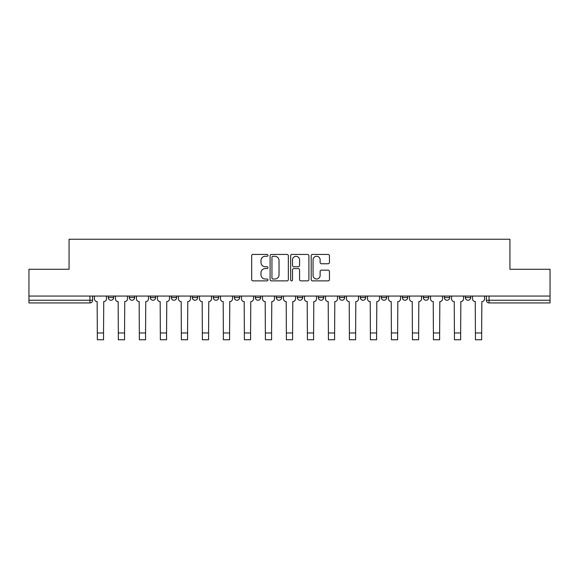 <?xml version="1.0" encoding="UTF-8"?>
<svg xmlns="http://www.w3.org/2000/svg" width="579" height="579" viewBox="0 0 579 579"><rect width="100%" height="100%" fill="white"/><g stroke="black" fill="none" stroke-linecap="round" stroke-linejoin="round"><path stroke-width="0.87" d="M267.954 255.361A0.926 0.926 0 0 0 267.035 254.434L252.987 254.434A1.324 1.324 0 0 0 251.67 255.759L251.67 279.548A1.324 1.324 0 0 0 252.987 280.873L267.035 280.873A0.926 0.926 0 0 0 267.954 279.947A0.926 0.926 0 0 0 267.035 279.02L265.211 279.02A4.227 4.227 0 0 1 260.984 274.793L260.984 272.81A4.227 4.227 0 0 1 265.211 268.576L267.035 268.576A0.926 0.926 0 0 0 267.954 267.65A0.926 0.926 0 0 0 267.035 266.731L265.211 266.731A4.227 4.227 0 0 1 260.984 262.497L260.984 260.514A4.227 4.227 0 0 1 265.211 256.287L267.035 256.287A0.926 0.926 0 0 0 267.954 255.361M339.323 296.064L339.323 297.548L344.708 297.548A2.692 2.692 0 0 1 342.015 300.24A2.692 2.692 0 0 1 339.323 297.548L339.323 296.064M276.306 296.064L276.306 297.548L281.691 297.548A2.692 2.692 0 0 1 278.998 300.24A2.692 2.692 0 0 1 276.306 297.548L276.306 296.064M234.292 296.064L234.292 297.548L239.677 297.548A2.692 2.692 0 0 1 236.985 300.24A2.692 2.692 0 0 1 234.292 297.548L234.292 296.064M213.289 296.064L213.289 297.548L218.674 297.548A2.692 2.692 0 0 1 215.981 300.24A2.692 2.692 0 0 1 213.289 297.548L213.289 296.064M171.275 296.064L171.275 297.548L176.66 297.548A2.692 2.692 0 0 1 173.968 300.24A2.692 2.692 0 0 1 171.275 297.548L171.275 296.064M328.127 263.756A1.324 1.324 0 0 0 329.451 262.432L329.451 255.759A1.324 1.324 0 0 0 328.127 254.434L312.53 254.434A1.324 1.324 0 0 0 311.205 255.759L311.205 279.548A1.324 1.324 0 0 0 312.53 280.873L328.127 280.873A1.324 1.324 0 0 0 329.451 279.548L329.451 271.486A1.324 1.324 0 0 0 328.127 270.161L321.454 270.161A1.324 1.324 0 0 0 320.129 271.486L320.129 275.481A3.539 3.539 0 0 1 316.597 279.02A3.539 3.539 0 0 1 313.058 275.481L313.058 259.819A3.539 3.539 0 0 1 316.597 256.287A3.539 3.539 0 0 1 320.129 259.819L320.129 262.432A1.324 1.324 0 0 0 321.454 263.756L328.127 263.756M28.95 296.064L28.95 269.271L69.075 269.271L69.075 239.243L509.925 239.243L509.925 269.271L550.05 269.271L550.05 296.064L28.95 296.064L28.95 300.24L92.64 300.24L92.64 296.064L92.64 300.24A2.692 2.692 0 0 1 89.948 302.933L28.95 302.933L28.95 300.24M288.342 255.759A1.324 1.324 0 0 0 287.025 254.434L271.428 254.434A1.324 1.324 0 0 0 270.103 255.759L270.103 279.548A1.324 1.324 0 0 0 271.428 280.873L287.025 280.873A1.324 1.324 0 0 0 288.342 279.548L288.342 255.759M291.975 254.434L307.572 254.434A1.324 1.324 0 0 1 308.897 255.759L308.897 279.548A1.324 1.324 0 0 1 307.572 280.873L300.899 280.873A1.324 1.324 0 0 1 299.575 279.548L299.575 269.901A1.324 1.324 0 0 0 298.257 268.576L293.828 268.576A1.324 1.324 0 0 0 292.504 269.901L292.504 279.947A0.926 0.926 0 0 1 291.584 280.873A0.926 0.926 0 0 1 290.658 279.947L290.658 255.759A1.324 1.324 0 0 1 291.975 254.434M486.36 296.064L486.36 300.24L550.05 300.24L550.05 302.933L489.052 302.933A2.692 2.692 0 0 1 486.36 300.24M550.05 296.064L550.05 300.24M470.741 296.064L470.741 297.548A2.692 2.692 0 0 1 468.049 300.24A2.692 2.692 0 0 1 465.357 297.548L470.741 297.548A2.692 2.692 0 0 1 468.049 300.24M465.357 296.064L465.357 297.548M449.738 296.064L449.738 297.548A2.692 2.692 0 0 1 447.039 300.24A2.692 2.692 0 0 1 444.346 297.548L449.738 297.548M444.346 296.064L444.346 297.548M428.728 296.064L428.728 297.548A2.692 2.692 0 0 1 426.035 300.24A2.692 2.692 0 0 1 423.343 297.548L428.728 297.548M423.343 296.064L423.343 297.548M407.725 296.064L407.725 297.548A2.692 2.692 0 0 1 405.032 300.24A2.692 2.692 0 0 1 402.34 297.548L407.725 297.548M402.34 296.064L402.34 297.548M386.721 296.064L386.721 297.548A2.692 2.692 0 0 1 384.022 300.24A2.692 2.692 0 0 1 381.329 297.548A2.692 2.692 0 0 0 384.022 300.24M381.329 296.064L381.329 297.548L386.721 297.548M365.711 296.064L365.711 297.548A2.692 2.692 0 0 1 363.019 300.24A2.692 2.692 0 0 1 360.326 297.548A2.692 2.692 0 0 0 363.019 300.24M360.326 296.064L360.326 297.548L365.711 297.548M344.708 296.064L344.708 297.548A2.692 2.692 0 0 1 342.015 300.24M323.704 296.064L323.704 297.548A2.692 2.692 0 0 1 321.005 300.24A2.692 2.692 0 0 1 318.312 297.548L323.704 297.548M318.312 296.064L318.312 297.548M302.694 296.064L302.694 297.548A2.692 2.692 0 0 1 300.002 300.24A2.692 2.692 0 0 1 297.309 297.548L302.694 297.548L302.694 296.064M297.309 296.064L297.309 297.548M281.691 296.064L281.691 297.548M260.688 296.064L260.688 297.548A2.692 2.692 0 0 1 257.995 300.24A2.692 2.692 0 0 1 255.296 297.548L260.688 297.548L260.688 296.064M255.296 296.064L255.296 297.548M239.677 296.064L239.677 297.548L239.677 296.064M218.674 297.548L218.674 296.064L218.674 297.548A2.692 2.692 0 0 1 215.981 300.24M197.671 296.064L197.671 297.548A2.692 2.692 0 0 1 194.978 300.24A2.692 2.692 0 0 1 192.279 297.548A2.692 2.692 0 0 0 194.978 300.24A2.692 2.692 0 0 0 197.671 297.548L197.671 296.064M192.279 296.064L192.279 297.548L197.671 297.548M176.66 296.064L176.66 297.548M155.657 296.064L155.657 297.548A2.692 2.692 0 0 1 152.965 300.24A2.692 2.692 0 0 1 150.272 297.548A2.692 2.692 0 0 0 152.965 300.24A2.692 2.692 0 0 0 155.657 297.548L150.272 297.548L150.272 296.064M129.262 296.064L129.262 297.548L134.654 297.548L134.654 296.064L134.654 297.548A2.692 2.692 0 0 1 131.961 300.24A2.692 2.692 0 0 1 129.262 297.548A2.692 2.692 0 0 0 131.961 300.24M108.259 296.064L108.259 297.548L113.643 297.548L113.643 296.064L113.643 297.548A2.692 2.692 0 0 1 110.951 300.24A2.692 2.692 0 0 1 108.259 297.548A2.692 2.692 0 0 0 110.951 300.24M89.948 296.064L89.948 302.933A2.692 2.692 0 0 0 92.64 300.24M272.883 256.287A0.926 0.926 0 0 0 271.956 257.214L271.956 278.094A0.926 0.926 0 0 0 272.883 279.02L274.793 279.02A4.227 4.227 0 0 0 279.027 274.793L279.027 260.514A4.227 4.227 0 0 0 274.793 256.287L272.883 256.287M299.575 259.891A3.539 3.539 0 0 0 296.043 256.352A3.539 3.539 0 0 0 292.504 259.891L292.504 265.406A1.324 1.324 0 0 0 293.828 266.731L298.257 266.731A1.324 1.324 0 0 0 299.575 265.406L299.575 259.891M94.457 296.064L94.457 298.894A2.692 2.692 0 0 0 97.149 301.587L97.352 339.757L103.547 339.757L103.547 332.961L97.352 332.961M106.442 296.064L106.442 298.894A2.692 2.692 0 0 1 103.75 301.587L103.547 332.961M115.46 296.064L115.46 298.894A2.692 2.692 0 0 0 118.159 301.587L118.355 339.757L124.55 339.757L124.55 332.961L118.355 332.961M127.445 296.064L127.445 298.894A2.692 2.692 0 0 1 124.753 301.587L124.55 332.961M136.47 296.064L136.47 298.894A2.692 2.692 0 0 0 139.163 301.587L139.365 339.757L145.561 339.757L145.561 332.961L139.365 332.961M148.456 296.064L148.456 298.894A2.692 2.692 0 0 1 145.763 301.587L145.561 332.961M157.474 296.064L157.474 298.894A2.692 2.692 0 0 0 160.166 301.587L160.369 339.757L166.564 339.757L166.564 332.961L160.369 332.961M169.459 296.064L169.459 298.894A2.692 2.692 0 0 1 166.766 301.587L166.564 332.961M178.477 296.064L178.477 298.894A2.692 2.692 0 0 0 181.176 301.587L181.372 339.757L187.567 339.757L187.567 332.961L181.372 332.961M190.462 296.064L190.462 298.894A2.692 2.692 0 0 1 187.77 301.587L187.567 332.961M199.487 296.064L199.487 298.894A2.692 2.692 0 0 0 202.18 301.587L202.382 339.757L208.578 339.757L208.578 332.961L202.382 332.961M211.473 296.064L211.473 298.894A2.692 2.692 0 0 1 208.78 301.587L208.578 332.961M220.49 296.064L220.49 298.894A2.692 2.692 0 0 0 223.183 301.587L223.385 339.757L229.581 339.757L229.581 332.961L223.385 332.961M232.476 296.064L232.476 298.894A2.692 2.692 0 0 1 229.783 301.587L229.581 332.961M241.494 296.064L241.494 298.894A2.692 2.692 0 0 0 244.193 301.587L244.389 339.757L250.584 339.757L250.584 332.961L244.389 332.961M253.479 296.064L253.479 298.894A2.692 2.692 0 0 1 250.787 301.587L250.584 332.961M262.504 296.064L262.504 298.894A2.692 2.692 0 0 0 265.196 301.587L265.399 339.757L271.594 339.757L271.594 332.961L265.399 332.961M274.489 296.064L274.489 298.894A2.692 2.692 0 0 1 271.79 301.587L271.594 332.961M283.507 296.064L283.507 298.894A2.692 2.692 0 0 0 286.2 301.587L286.402 339.757L292.598 339.757L292.598 332.961L286.402 332.961M295.493 296.064L295.493 298.894A2.692 2.692 0 0 1 292.8 301.587L292.598 332.961M304.511 296.064L304.511 298.894A2.692 2.692 0 0 0 307.21 301.587L307.406 339.757L313.601 339.757L313.601 332.961L307.406 332.961M316.496 296.064L316.496 298.894A2.692 2.692 0 0 1 313.804 301.587L313.601 332.961M325.521 296.064L325.521 298.894A2.692 2.692 0 0 0 328.213 301.587L328.416 339.757L334.611 339.757L334.611 332.961L328.416 332.961M337.506 296.064L337.506 298.894A2.692 2.692 0 0 1 334.807 301.587L334.611 332.961M346.524 296.064L346.524 298.894A2.692 2.692 0 0 0 349.217 301.587L349.419 339.757L355.615 339.757L355.615 332.961L349.419 332.961M358.51 296.064L358.51 298.894A2.692 2.692 0 0 1 355.817 301.587L355.615 332.961M367.527 296.064L367.527 298.894A2.692 2.692 0 0 0 370.22 301.587L370.422 339.757L376.618 339.757L376.618 332.961L370.422 332.961M379.513 296.064L379.513 298.894A2.692 2.692 0 0 1 376.82 301.587L376.618 332.961M388.538 296.064L388.538 298.894A2.692 2.692 0 0 0 391.23 301.587L391.433 339.757L397.628 339.757L397.628 332.961L391.433 332.961M400.523 296.064L400.523 298.894A2.692 2.692 0 0 1 397.824 301.587L397.628 332.961M409.541 296.064L409.541 298.894A2.692 2.692 0 0 0 412.234 301.587L412.436 339.757L418.631 339.757L418.631 332.961L412.436 332.961M421.526 296.064L421.526 298.894A2.692 2.692 0 0 1 418.834 301.587L418.631 332.961M430.544 296.064L430.544 298.894A2.692 2.692 0 0 0 433.237 301.587L433.439 339.757L439.635 339.757L439.635 332.961L433.439 332.961M442.53 296.064L442.53 298.894A2.692 2.692 0 0 1 439.837 301.587L439.635 332.961M451.555 296.064L451.555 298.894A2.692 2.692 0 0 0 454.247 301.587L454.45 339.757L460.645 339.757L460.645 332.961L454.45 332.961M463.54 296.064L463.54 298.894A2.692 2.692 0 0 1 460.841 301.587L460.645 332.961M472.558 296.064L472.558 298.894A2.692 2.692 0 0 0 475.25 301.587L475.453 339.757L481.648 339.757L481.648 332.961L475.453 332.961M484.543 296.064L484.543 298.894A2.692 2.692 0 0 1 481.851 301.587L481.648 332.961M489.052 296.064L489.052 302.933"/></g></svg>
